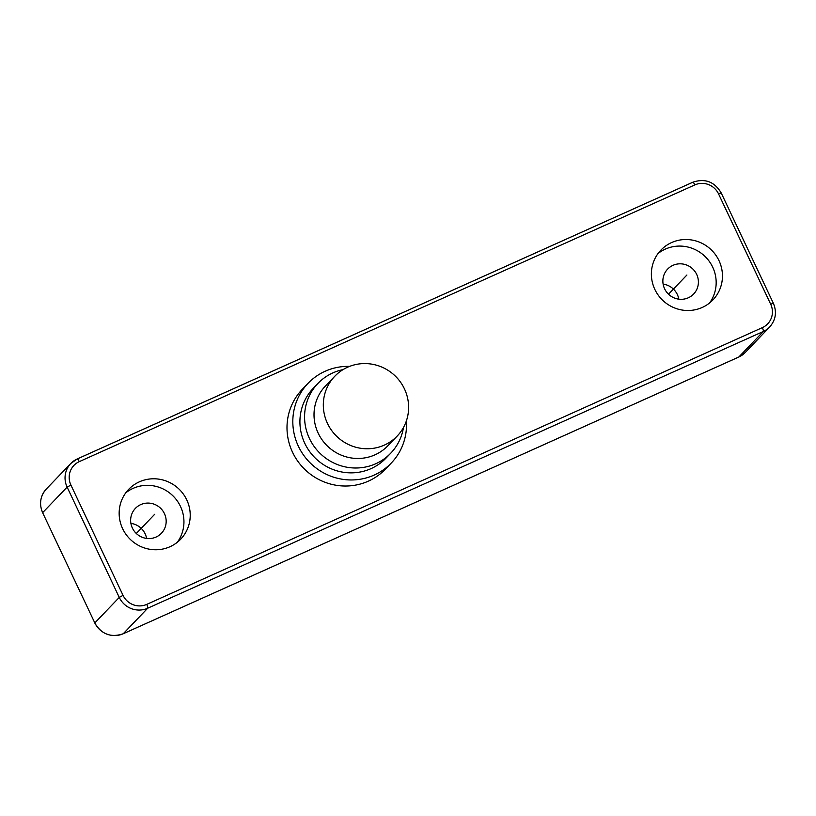 <?xml version="1.0" encoding="UTF-8"?>
<svg xmlns="http://www.w3.org/2000/svg" width="816" height="816" viewBox="0 0 816 816"><rect width="100%" height="100%" fill="white"/><g stroke="black" fill="none" stroke-linecap="round" stroke-linejoin="round"><path stroke-width="1.22" d="M678.81 299.166A18.003 17.513 43.8 0 0 663.122 284.131M146.594 538.427A18.003 17.513 43.8 0 0 130.907 523.393M696.66 274.36A18.003 17.513 43.8 0 0 667.631 269.107A18.003 17.513 43.8 0 0 664.601 288.772A18.003 17.513 -136.2 0 0 693.631 294.035A18.003 17.513 -136.2 0 0 696.66 274.36M709.553 303.001A36.016 35.017 -136.2 0 0 712.694 267.158A36.016 35.017 43.8 0 0 657.992 253.582M718.978 260.6A36.016 35.017 43.8 0 0 660.919 250.094A36.016 35.017 43.8 0 0 654.85 289.425A36.016 35.017 43.8 0 0 712.909 299.931A36.016 35.017 43.8 0 0 718.978 260.6M308.081 383.296A57.62 56.029 -136.2 0 0 303.838 455.481A57.62 56.029 -136.2 0 0 374.207 475.065A57.62 56.029 43.8 0 0 391.272 463.039L385.458 469.108A57.62 56.029 -136.2 0 1 368.393 481.134A57.62 56.029 -136.2 0 1 298.024 461.55A57.62 56.029 -136.2 0 1 302.257 389.365L308.081 383.296A57.62 56.029 -136.2 0 1 325.135 371.26A57.62 56.029 43.8 0 1 349.595 366.384M186.752 499.861A36.016 35.017 43.8 0 0 128.693 489.355A36.016 35.017 43.8 0 0 122.635 528.686A36.016 35.017 43.8 0 0 180.693 539.192A36.016 35.017 43.8 0 0 186.752 499.861M391.272 463.039A57.62 56.029 43.8 0 0 406.399 420.832M390.731 453.196A50.419 49.021 43.8 0 1 375.799 463.723A50.419 49.021 -136.2 0 1 314.221 446.587A50.419 49.021 -136.2 0 1 317.934 383.418L313.273 388.273A50.419 49.021 -136.2 0 0 309.57 451.442A50.419 49.021 -136.2 0 0 371.147 468.578A50.419 49.021 43.8 0 0 386.07 458.051L390.731 453.196A50.419 49.021 43.8 0 0 403.471 427.502M343.067 369.607A50.419 49.021 43.8 0 0 332.867 372.892A50.419 49.021 -136.2 0 0 317.934 383.418M334.774 376.258L325.462 385.978A43.217 42.024 43.8 0 0 318.189 433.174A43.217 42.024 43.8 0 0 387.855 445.781L397.168 436.07A43.217 42.024 43.8 0 0 404.44 388.865A43.217 42.024 43.8 0 0 334.774 376.258A43.217 42.024 43.8 0 0 327.491 423.463A43.217 42.024 43.8 0 0 397.168 436.07M177.327 542.263A36.016 35.017 -136.2 0 0 180.469 506.42A36.016 35.017 43.8 0 0 125.766 492.844M164.434 513.621A18.003 17.513 -136.2 0 1 161.405 533.287A18.003 17.513 -136.2 0 1 132.376 528.034A18.003 17.513 43.8 0 1 135.405 508.368A18.003 17.513 43.8 0 1 164.434 513.621M668.508 294.209L686.909 275.012M136.292 533.47L154.693 514.274M770.692 304.215L718.559 193.922A18.003 17.513 43.8 0 0 694.855 184.906L79.274 461.642A18.003 17.513 43.8 0 0 70.91 485.071L123.053 595.364A18.003 17.513 43.8 0 0 146.747 604.381L762.328 327.644A18.003 17.513 43.8 0 0 770.692 304.215L773.364 303.287L721.232 192.994C714.52 181.703 705.044 178.123 692.804 182.233A3.601 0.785 -114.2 0 0 692.743 182.274L77.285 458.949M718.559 193.922L721.232 192.994M694.855 184.906A3.601 0.785 -114.2 0 0 692.804 182.233L77.214 458.959A3.601 0.785 -114.2 0 0 77.163 459A21.604 21.012 43.8 0 0 70.768 463.519A21.604 21.012 43.8 0 0 67.126 487.121L119.258 597.414A21.604 21.012 43.8 0 0 147.696 608.226L763.276 331.5A21.604 21.012 43.8 0 0 769.682 326.981C775.792 319.943 777.016 312.049 773.364 303.287M79.274 461.642A3.601 0.785 -114.2 0 0 77.214 458.959L70.768 463.519L46.318 489.019A21.604 21.012 -136.2 0 0 42.687 512.621L67.126 487.121L70.91 485.071M123.053 595.364L119.258 597.414L94.819 622.914L42.636 512.713C38.984 503.951 40.208 496.057 46.318 489.019M146.747 604.381A3.601 0.785 65.8 0 1 147.696 608.226L123.257 633.726A21.604 21.012 -136.2 0 1 94.819 622.914L42.636 512.713M762.328 327.644A3.601 0.785 65.8 0 1 763.276 331.5L738.837 357L123.257 633.726A3.601 0.785 -114.2 0 1 123.196 633.767C110.956 637.877 101.48 634.297 94.768 623.006M769.682 326.981L745.232 352.481A21.604 21.012 -136.2 0 1 738.837 357A3.601 0.785 -114.2 0 1 738.786 357.041L123.196 633.767A3.601 0.785 -114.2 0 1 123.134 633.787M738.715 357.051A3.601 0.785 -114.2 0 0 738.786 357.041L745.232 352.481"/></g></svg>

